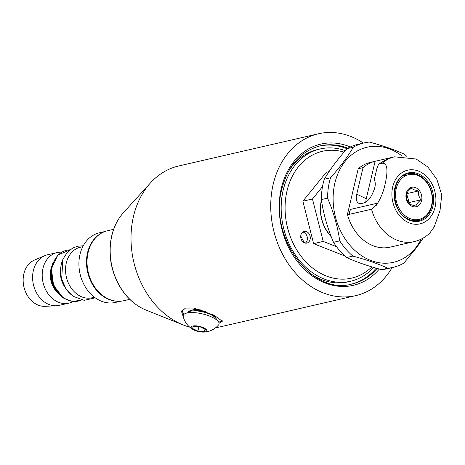 <?xml version="1.0" encoding="UTF-8"?>
<svg xmlns="http://www.w3.org/2000/svg" width="465" height="465" viewBox="0 0 465 465"><rect width="100%" height="100%" fill="white"/><g stroke="black" fill="none" stroke-linecap="round" stroke-linejoin="round"><path stroke-width="0.7" d="M408.555 203.269L406.648 198.979L406.23 194.353L407.933 191.446L411.124 188.197L413.99 189.755L418.337 190.97L418.756 195.602L420.662 199.886L417.471 203.135L415.768 206.042L411.42 204.827L408.555 203.269L409.119 202.548L406.579 193.545M420.662 199.886L409.119 202.548M418.337 190.97L406.794 193.626M408.09 202.484A7.986 6.283 77 0 0 407.956 198.09A7.986 6.283 77 0 0 406.218 194.556M419.692 219.224A22.959 18.065 77 0 0 431.41 192.556A22.959 18.065 77 0 0 408.752 174.642A22.959 18.065 77 0 0 408.119 174.805A22.959 18.065 77 0 0 396.395 201.473A22.959 18.065 77 0 0 419.058 219.387A22.959 18.065 77 0 0 419.692 219.224M416.419 206.669A9.98 7.853 77 0 0 421.47 194.899A9.98 7.853 77 0 0 411.386 187.36A9.98 7.853 77 0 0 406.334 199.13A9.98 7.853 77 0 0 416.419 206.669M191.813 310.167A12.479 4.092 13.3 0 1 201.583 310.108M213.185 314.782A12.479 4.092 13.3 0 1 213.772 315.357M204.385 331.609L197.875 331.103L192.452 328.453L193.545 326.314L200.055 326.819L205.478 329.464L204.385 331.609L204.949 329.208M197.875 331.103L198.904 326.726M191.179 327.61A8.021 2.633 13.3 0 1 197.009 325.942A8.021 2.633 13.3 0 1 206.175 329.423A8.021 2.633 13.3 0 1 203.048 332.115A8.021 2.633 13.3 0 1 193.899 329.952A8.021 2.633 13.3 0 1 191.179 327.61M183.268 316.682A18.402 6.033 13.3 0 1 183.239 316.578A18.402 6.033 13.3 0 1 202.519 313.91A18.402 6.033 13.3 0 1 218.567 324.925A20.379 20.379 0 0 1 203.048 332.115M129.77 299.344L123.812 300.716A35.933 28.278 -103 0 1 107.281 298.414A35.933 28.278 -103 0 1 87.031 261.702A35.933 28.278 -103 0 1 107.677 230.687L113.64 229.315M363.432 143.086A83.043 65.35 77 0 0 355.132 138.361A83.043 65.35 77 0 0 318.438 133.786A83.043 65.35 77 0 0 270.729 206.437A83.043 65.35 77 0 0 319.037 291.061A83.043 65.35 77 0 0 355.725 295.635A83.043 65.35 77 0 0 392.117 267.584M351.313 284.15A70.866 55.765 77 0 0 376.191 268.154M346.989 148.742A70.866 55.765 77 0 0 319.496 146.045M318.438 133.786L178.723 165.976A83.043 65.35 77 0 0 150.468 182.919A83.043 65.35 77 0 0 179.316 323.245A83.043 65.35 77 0 0 183.187 324.948A83.043 65.35 77 0 0 189.685 327.133M215.353 327.97A83.043 65.35 77 0 0 216.01 327.825L355.725 295.635M218.678 322.14A20.96 6.87 -166.7 0 0 222.177 320.402M181.955 310.527A20.96 6.87 -166.7 0 0 184.39 314.032M183.355 317.02L181.536 311.602L185.459 308.08L193.806 308.062L214.127 315.229L222.322 321.245L219.062 323.169M287.829 172.591A67.873 53.411 -103 0 1 317.647 149.538L320.164 148.957A67.873 53.411 77 0 0 290.66 247.031A67.873 53.411 77 0 0 350.639 281.238A67.873 53.411 77 0 0 373.697 267.427M350.639 281.238L348.116 281.819A67.873 53.411 -103 0 1 318.13 278.082A67.873 53.411 -103 0 1 311.225 274.135M302.779 232.041A5.987 4.714 -103 0 1 306.563 235.098A5.987 4.714 -103 0 1 305.336 243.125M309.446 234.436A5.987 4.714 -103 0 1 306.842 243.09A5.987 4.714 -103 0 1 300.907 238.313A5.987 4.714 -103 0 1 304.151 231.413A5.987 4.714 -103 0 1 309.446 234.436M371.878 266.881A65.077 51.214 -103 0 1 294.182 245.328A65.077 51.214 -103 0 1 292.816 175.305A65.077 51.214 -103 0 1 344.059 152.107M345.303 150.666A67.873 53.411 77 0 0 320.164 148.957M344.867 255.988L313.613 243.648L302.866 201.2L326.331 172.259L329.075 171.631M322.518 186.599L312.468 198.985L323.216 241.434L313.613 243.648M312.468 198.985L302.866 201.2M323.216 241.434L336.526 246.688M321.414 200.136A32.939 25.918 77 0 0 329.034 234.261A32.939 25.918 77 0 0 331.272 236.784M330.975 236.017A31.94 25.133 -103 0 1 328.97 233.738A31.94 25.133 -103 0 1 321.53 200.857M429.672 233.221L434.153 227.025L440.024 210.482L441.75 194.893L436.873 179.374L427.858 166.999L416.146 159.018L394.529 156.821A43.518 34.247 77 0 0 382.224 163.232C388.926 162.744 387.124 175.491 385.072 184.169C383.625 191.417 380.841 198.241 376.72 204.652L371.512 209.215L349.366 214.313L347.419 214.435L358.219 168.766A43.518 34.247 -103 0 1 370.524 162.349L394.529 156.821M363.02 167.656A43.518 34.247 -103 0 1 375.116 161.291L391.919 157.42A43.518 34.247 77 0 0 387.554 158.867L378.609 164.064L376.842 168.714L374.249 179.693C375.999 183.041 375.482 187.494 372.698 193.045A11.98 6.26 115.6 0 1 363.752 202.967L361.351 203.519A11.98 6.26 115.6 0 1 358.782 203.31A11.98 6.26 115.6 0 1 356.754 194.167L363.02 167.656L358.219 168.766M365.816 202.095A11.98 6.26 115.6 0 1 366.269 198.724L375.116 161.291M415.367 220.84A23.953 18.85 77 0 0 417.105 219.835M406.794 175.096A23.953 18.85 77 0 0 404.794 174.95M330.522 177.793L324.279 179.228C330.028 169.458 337.625 159.257 347.088 148.631L353.324 147.196C347.582 156.967 339.979 167.168 330.522 177.793A63.879 50.272 -103 0 0 327.575 198.154C333.492 211.964 337.555 226.205 339.758 240.87L333.515 242.306C327.598 228.495 323.535 214.255 321.332 199.59A63.879 50.272 -103 0 1 324.279 179.228M321.332 199.59L327.575 198.154M352.859 256.099C366.379 259.714 378.045 263.754 387.851 268.224L381.608 269.659C368.088 266.05 356.423 262.004 346.617 257.54L352.859 256.099A63.879 50.272 -103 0 1 339.758 240.87M423.301 237.981L416.692 247.473L403.899 263.091A63.879 50.272 -103 0 1 392.954 267.392A63.879 50.272 -103 0 1 387.851 268.224M421.168 239.12A59.038 46.459 -103 0 1 416.466 246.805A59.038 46.459 -103 0 1 350.011 245.386A59.038 46.459 -103 0 1 344.123 162.709A59.038 46.459 -103 0 1 402.016 155.973M353.324 147.196A63.879 50.272 -103 0 1 364.275 142.895A63.879 50.272 -103 0 1 369.379 142.063C382.898 145.679 394.564 149.718 404.37 154.188A63.879 50.272 -103 0 1 406.736 156.31M346.617 257.54A63.879 50.272 -103 0 1 333.515 242.306M392.954 267.392L386.711 268.834A63.879 50.272 -103 0 1 381.608 269.659M347.088 148.631A63.879 50.272 -103 0 1 358.033 144.33L364.275 142.895M371.512 209.215A43.518 34.247 77 0 0 394.843 239.237A43.518 34.247 77 0 0 414.071 241.631L390.065 247.165A43.518 34.247 -103 0 1 347.419 214.435M61.473 252.181A25.953 20.419 77 0 0 57.102 252.576L47.5 254.791A25.953 20.419 77 0 0 44.797 255.669A25.953 20.419 77 0 0 34.491 266.939A25.953 20.419 77 0 0 36.729 293.229A25.953 20.419 77 0 0 56.341 305.761A25.953 20.419 77 0 0 59.154 305.371L68.756 303.157A25.953 20.419 77 0 0 72.86 301.599M44.797 255.669L34.41 260.092A23.953 18.85 77 0 0 24.895 270.496A23.953 18.85 77 0 0 26.958 294.764A23.953 18.85 77 0 0 45.064 306.33L56.341 305.761M101.684 233.012A35.735 28.121 77 0 0 89.088 247.769A35.735 28.121 77 0 0 117.401 301.244M104.823 231.547L99.44 232.791A35.735 28.121 77 0 0 81.526 249.513A35.735 28.121 77 0 0 85.851 287.788A35.735 28.121 77 0 0 115.483 302.43L120.865 301.192M82.799 246.659L80.439 247.206A25.953 20.419 77 0 0 67.425 259.354A25.953 20.419 77 0 0 77.597 294.578A25.953 20.419 77 0 0 92.087 297.78L94.453 297.24M69.988 249.85A26.075 20.518 77 0 0 53.539 262.463A26.075 20.518 77 0 0 63.757 297.862A26.075 20.518 77 0 0 81.538 299.977M53.045 262.638A25.994 20.454 77 0 0 51.47 268.601A25.994 20.454 77 0 0 56.684 291.218A25.994 20.454 77 0 0 63.228 297.92M57.102 252.576A25.953 20.419 77 0 0 44.094 264.725A25.953 20.419 77 0 0 47.232 292.52A25.953 20.419 77 0 0 68.756 303.157M378.609 164.064L382.224 163.232M348.797 214.121L350.366 209.442L376.772 203.362L376.72 204.652M304.575 242.916A48.906 38.49 -103 0 1 300.75 235.912M187.645 312.869A14.77 4.842 13.3 0 1 210.755 314.619A14.77 4.842 13.3 0 1 216.289 319.641M377.121 268.421A70.866 55.765 -103 0 1 352.034 283.993C312.114 295.973 268.305 237.051 281.959 188.621C288.166 165.302 300.913 151.055 320.216 145.876A70.866 55.765 -103 0 1 347.878 148.19M350.325 146.963A72.464 57.026 77 0 0 281.366 188.029A72.464 57.026 77 0 0 308.597 273.129A72.464 57.026 77 0 0 379.318 269.037M145.975 310.056A56.992 44.849 -103 0 1 143.325 308.894A56.992 44.849 -103 0 1 111.885 235.511A56.992 44.849 -103 0 1 123.521 212.586C117.837 218.922 113.902 226.653 111.722 235.772C108.171 252.071 110.252 267.916 117.965 283.319C124.818 296.193 134.153 305.104 145.975 310.056L183.187 324.948M366.269 198.724L356.754 194.167M407.915 222.34A27.545 21.681 -103 0 1 398.551 175.567A27.545 21.681 -103 0 1 435.24 193.132A27.545 21.681 -103 0 1 407.915 222.34M419.285 174.259A24.755 19.478 77 0 0 394.872 187.901A24.755 19.478 77 0 0 408.526 219.771A24.755 19.478 77 0 0 432.938 206.129A24.755 19.478 77 0 0 419.285 174.259M418.802 220.468C415.361 221.241 411.891 220.805 408.386 219.16C390.263 211.93 390.286 176.281 408.043 173.782A23.953 18.85 -103 0 1 418.628 175.102A23.953 18.85 -103 0 1 432.566 199.514A23.953 18.85 -103 0 1 418.802 220.468A23.953 18.85 -103 0 1 408.218 219.149M62.519 260.324A26.185 20.605 77 0 0 72.784 295.868M60.688 268.45A20.815 16.38 77 0 0 65.03 287.318M51.406 269.061L51.109 271.054A20.815 16.38 77 0 0 55.277 289.166L56.416 290.828M52.022 265.817A20.838 16.397 77 0 0 51.784 266.404A20.838 16.397 77 0 0 58.392 293.479M376.383 205.263L376.772 203.362M350.366 209.442L349.366 214.313M413.385 220.695L419.058 219.387M403.074 175.95L408.752 174.642M212.354 314.398L215.278 316.775L216.074 318.077L216.312 319.664M187.616 312.875L188.534 311.573L189.819 310.765L192.911 309.998L203.199 310.899L205.408 311.48M183.239 316.584A20.379 20.379 0 0 0 193.899 329.952M123.521 212.586L150.468 182.919M83.27 245.758L77.591 246.223L72.685 248.089L67.408 252.204L62.851 259.313L61.682 279.169L66.047 288.939L73.185 296.315L84.182 300.344L95.273 297.844M70.07 249.786L57.788 255.111L51.435 268.846L53.556 285.388L63.287 297.989L72.482 301.564L81.637 299.995M414.071 241.631C419.988 240.231 425.19 237.429 429.677 233.227"/></g></svg>
